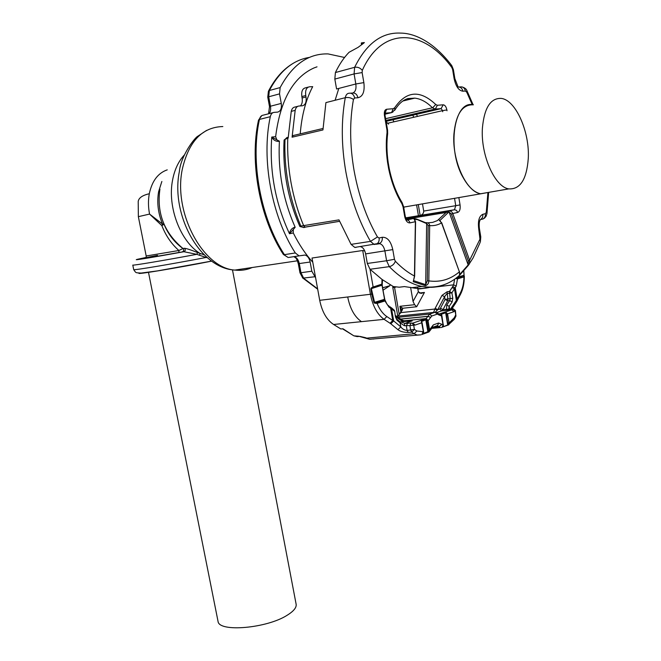 <?xml version="1.0" encoding="UTF-8"?>
<svg xmlns="http://www.w3.org/2000/svg" width="661" height="661" viewBox="0 0 661 661"><rect width="100%" height="100%" fill="white"/><g stroke="black" fill="none" stroke-linecap="round" stroke-linejoin="round"><path stroke-width="0.99" d="M204.191 254.815L197.631 252.601C191.112 249.965 186.741 248.528 184.526 248.28L182.981 248.503C174.868 242.818 168.58 234.787 164.102 224.418M159.929 189.162C156.525 213.007 164.209 232.788 182.981 248.503L178.9 250.511C171.488 244 165.804 235.704 161.854 225.616L162.54 224.062L163.969 224.104M206.273 256.765L206.067 257.468L196.78 254.32L183.849 251.717L178.924 252.477L178.9 250.511L146.188 255.989L138.356 216.668L149.56 214.081L162.54 224.062C158.078 213.321 156.773 202.539 158.607 191.707L161.862 181.461M184.345 155.005C178.495 161.234 174.57 169.604 172.571 180.106C167.192 207.075 180.519 241.629 200.2 253.551L199.374 255.311M207.281 257.658L206.067 257.468C172.414 263.962 133.15 270.531 133.704 269.638L132.787 265.086C132.506 265.73 164.705 260.335 196.78 254.32L197.631 252.601M164.035 224.261L161.854 225.616L149.56 214.081C148.196 207.042 148.105 200.258 149.303 193.731C152.022 181.023 157.996 173.066 167.233 169.86M184.526 248.28C185.708 249.775 185.485 250.916 183.849 251.717C151.195 257.691 128.176 261.368 138.967 258.963L146.354 257.393M164.275 224.839C168.415 234.589 174.636 242.48 182.965 248.511L182.99 248.528C184.155 250.007 183.898 251.139 182.205 251.915M413.753 117.261L412.795 115.163M405.028 100.489L404.672 99.902M405.887 99.315L406.375 99.398M417.455 116.41L416.496 114.303M408.738 99.588L408.093 98.522M322.998 128.482L293.162 135.53L292.088 137.199L295.17 110.379C295.781 107.702 297.037 106.256 298.946 106.024L302.317 105.801C305.39 105.066 306.621 102.124 306.002 96.96L305.754 95.548C305.142 90.375 306.365 87.459 309.406 86.806L312.703 86.649C305.886 99.563 301.73 115.303 300.226 133.861M338.812 88.409L335.11 100.265M393.906 121.822L392.94 119.748M317.016 66.835L313.967 67.951C293.046 77.411 280.264 100.323 275.629 136.678L271.737 137.058L276.86 139.851L275.629 136.678M278.471 140.694L278.405 141.404L279.405 141.165L276.86 139.851M454.842 78.568L453.38 69.62L452.62 69.496L451.843 67.554C424.04 28.944 382.364 25.523 362.302 70.363L362.121 72.57L354.081 73.933L355.825 83.98L336.581 88.995L334.83 79.08L354.081 73.933L354.635 67.315L335.408 72.545C339.3 64.39 343.86 57.631 349.074 52.277L358.039 47.385L363.666 43.196L364.36 42.552L361.534 42.882M387.04 132.522L387.668 133.522L387.561 130.068L386.966 130.06L387.04 132.522C385.892 141.975 386.065 151.898 387.553 162.292L388.627 168.563C391.37 181.982 395.799 193.706 401.913 203.745L403.053 206.893L403.615 206.761L405.259 216.37L404.697 216.511C405.697 220.857 407.44 222.98 409.927 222.889C409.415 220.898 408.308 219.939 406.598 220.014L413.753 218.477L415.381 221.699L409.927 222.889M362.699 250.502L370.424 294.277L319.709 300.317L312.017 258.038L362.699 250.502L364.781 250.998M300.937 226.277L299.854 226.483L301.606 226.987M284.998 139.851L284.081 140.066L285.023 139.289M279.405 141.165C277.851 171.149 283.106 199.862 295.17 227.285L293.294 229.516L293.277 232.969C298.979 244.396 305.481 254.155 312.785 262.243M297.822 106.314L295.037 107.024C293.129 107.256 291.865 108.701 291.253 111.37L288.163 138.116L285.015 139.355L287.097 137.389M300.391 105.925C302.085 104.207 302.655 101.554 302.11 97.977L301.854 96.564L305.754 95.548M308.158 87.136L305.522 87.839C302.474 88.5 301.251 91.408 301.854 96.564M362.121 72.57L363.856 82.608C364.897 91.499 362.93 96.547 357.948 97.762L354.668 97.968C353.751 94.449 351.85 92.871 348.958 93.242C347.091 93.449 345.868 94.928 345.282 97.688L325.914 102.595L322.948 129.944L292.088 137.199M335.408 72.545L334.83 79.08M344.555 57.474L328.046 53.905C308.439 53.417 292.476 64.638 280.148 87.574L279.529 93.887L281.264 103.413C281.875 108.487 280.628 111.387 277.521 112.122L274.125 112.37C272.2 112.61 270.927 114.039 270.308 116.675C261.045 159.268 271.803 216.577 295.31 252.965L299.078 255.873L304.911 255.047C307.514 255.733 309.265 258.054 310.149 262.012L311.818 271.208L315.603 277.752M293.277 232.969L289.501 233.738C275.273 203.084 269.358 170.86 271.737 137.058C273.216 139.884 275.439 141.33 278.405 141.404M384.925 114.213L391.51 112.634L393.278 108.726L386.644 109.247C384.76 109.743 384.016 111.734 384.421 115.221L385.016 115.254L387.561 130.052M392.882 112.081L391.188 112.75M385.611 118.691L432.451 107.784L435.285 109.09L437.359 105.273L435.756 104.512C420.09 89.714 406.424 90.772 394.733 107.685L393.278 108.726M386.065 121.335L441.069 108.627L443.225 104.81C444.96 105.008 446.175 106.702 446.869 109.9L442.531 110.66L441.184 108.627L435.285 109.09M457.676 212.437L456.52 210.347L454.471 209.744L455.76 205.687L460.056 204.902C460.527 209.05 459.734 211.57 457.676 212.437L452.777 213.511C451.785 211.346 450.199 210.553 448.018 211.132L449.083 212.032M449.092 212.041L451.413 214.114L452.777 213.511L469.616 260.285L468.277 260.88L468.178 265.557L469.393 263.888L469.616 260.285L479.977 239.166L478.671 228.458C477.804 220.634 479.242 215.899 482.976 214.247L485.405 213.693L486.281 212.264L487.884 192.872M414.43 276.273L413.265 281.693L425.246 285.659C427.551 285.122 428.741 283.528 428.815 280.884C440.201 282.47 450.389 279.454 459.395 271.82L459.56 275.331L459.742 274.447L468.17 264.904L449.083 212.041M415.372 222.013L414.447 276.017C407.953 272.638 401.591 267.713 395.352 261.252L394.46 259.286L386.602 260.756L389.296 266.647C392.204 265.978 394.229 264.177 395.352 261.252M395.625 287.171L392.816 287.576L393.295 286.544L399.261 287.205L404.392 286.585L411.877 287.675C418.314 288.948 424.469 288.783 430.344 287.18M393.303 286.552L382.041 279.438L370.02 269.267L373.077 286.634L370.829 288.741L371.771 294.079L370.424 294.277C372.771 306.175 377.34 314.529 384.115 319.346L333.59 324.485L340.861 328.971L342.96 328.765L353.222 335.433M319.709 300.317C322.056 311.81 326.683 319.858 333.59 324.485M354.668 97.968L353.445 99.456C349.537 121.492 349.735 145.131 354.04 170.373C358.617 195.54 366.425 217.733 377.456 236.969L379.092 238.01L382.24 237.282C387.321 237.035 390.833 241.141 392.783 249.61L365.624 253.898L367.309 263.458L370.02 269.267L389.296 266.647C400.07 277.579 410.96 284.18 421.958 286.469C430.005 288.08 437.599 287.411 444.737 284.461M365.624 253.898C364.74 249.784 363.021 247.363 360.468 246.627L360.245 246.594M300.838 226.079L338.977 219.873L351.082 244.372L354.775 247.429L356.039 247.396M303.498 227.359L339.572 221.319M295.17 227.285L294.162 227.442L294.467 228.095M293.294 229.516L289.501 233.738C289.898 230.681 291.451 228.582 294.162 227.442M382.562 287.808L389.337 285.858L390.601 284.866M382.579 287.874L389.337 285.858M389.75 285.808L382.983 290.204M406.482 219.675L413.753 218.477L414.678 219.617M422.495 203.869L423.709 211.082C423.635 213.412 422.445 214.866 420.14 215.428L418.43 215.734L416.587 204.893M405.631 217.857L418.43 215.734M459.56 275.331L468.178 265.557L473.012 258.063L479.845 243.116L480.489 241.315L479.977 239.166M440.119 220.708L438.879 219.708L441.54 222.897L459.395 271.82L441.655 222.683M425.246 285.659L427.287 280.809L428.146 225.517L429.675 225.599C429.468 223.575 428.254 222.6 426.039 222.674M406.16 219.088L446.125 212.495L447.819 211.223L448.662 212.131L439.862 220.543L441.54 222.897C437.855 225.062 433.905 225.963 429.675 225.599L428.815 280.884L427.287 280.809M413.265 281.693L413.794 280.71L425.684 284.66L426.651 223.583L428.146 225.517M414.645 219.568L415.579 221.848L414.645 276.149L413.819 279.512M463.824 271.018L464.088 275.72M464.196 275.844L463.948 276.918L457.503 278.884L456.065 278.149M382.265 284.428L381.752 284.56L382.256 284.412M382.041 285.205L371.333 288.634L374.762 303.242L377.084 303.382C379.612 309.48 382.851 313.868 386.801 316.545L384.115 319.346L390.073 323.262L392.75 320.478L386.801 316.545M374.762 303.242L373.986 302.598L374.457 302.358L384.504 299.317L385.198 300.35L384.892 299.813M370.829 288.741L371.532 288.188L371.185 287.865M413.778 218.477L414.455 218.378L415.315 219.328L414.852 219.576M426.651 223.583L414.455 218.378M419.842 215.486L454.471 209.744L447.819 211.223M450.571 309.001L457.181 299.169L457.23 300.672M464.22 275.901L464.344 276.496C464.286 283.329 463.064 289.146 460.676 293.963L460.51 292.683C462.675 288.378 463.815 283.123 463.948 276.918L457.313 278.545M448.753 309.183L449.183 306.39L446.762 305.01L449.728 300.565L450.174 298.681L452.785 298.194L451.893 292.848L449.48 291.476L447.15 291.749L447.836 298.937L450.174 298.681L449.48 291.476L452.132 287.518L454.537 288.882L456.553 301.804M413.034 301.449L414.604 304.696L416.694 306.745L424.436 292.443L420.983 293.451L418.33 291.749L413.034 301.449L410.613 287.403M418.33 291.749L417.471 287.006M401.632 309.951L402.756 308.249L399.905 306.299L414.604 304.696M400.07 313.025L402.26 310.141L402.756 308.249L416.694 306.745M433.608 312.43L434.831 309.042L437.375 310.1L437.78 309.662L444.58 296.698L445.051 299.474L440.457 308.257L443.052 309.588L449.224 309.15M392.816 287.576L397.782 316.115L400.905 312.603L434.831 309.042L435.169 308.323L437.78 309.662L439.664 309.026L441.738 310.868L451.785 309.835L452.628 309.241L455.065 310.86L455.743 314.9L454.281 317.767L449.687 322.37L449.026 322.609L447.555 313.884L446.043 312.356L441.102 313.752L443.374 326.708L448.191 324.774L449.026 322.609L447.233 313.958L453.892 311.695L455.421 310.53L455.916 316.181L454.462 319.048L454.281 317.767M435.169 308.323L441.994 295.384L444.58 296.698L446.943 293.6L451.893 292.848L456.189 286.139L457.503 278.884L455.693 278.43M452.132 287.518L452.702 286.56L455.289 287.874L457.181 299.169L460.51 292.683M382.05 285.453L384.396 298.251L382.182 285.04M390.32 306.869L391.568 308.803L390.618 308.266L388.726 305.779M402.26 320.073L403.169 321.601L402.59 321.477L401.723 319.717L395.435 315.512M402.805 320.387L406.061 321.337L412.183 320.899L406.994 321.403M359.84 336.375L365.459 337.664M412.464 323.146L415.215 325.055L409.886 325.576L411.092 323.006L412.059 323.097L413.67 325.072L414.414 329.385L411.745 332.128L414.183 333.739L366.789 338.135L365.566 337.721M407.118 323.386L404.788 323.32L404.35 325.708L400.095 322.808L400.806 326.881L397.955 329.699C400.343 331.508 403.764 332.425 408.209 332.45L407.126 330.442C404.441 330.178 402.334 328.988 400.806 326.881L393.692 320.957L390.816 323.807L397.955 329.699M391.312 307.671L393.584 309.604L394.452 311.248L391.568 308.803L393.692 320.957L392.75 320.478L390.618 308.266L389.032 307.191L388.164 305.407C387.701 305.564 386.726 303.928 385.239 300.499M376.877 303.002L384.735 300.615L384.677 299.697L374.927 302.655L377.084 303.382L384.933 300.986L385.206 300.358M426.659 223.583L425.684 222.641M401.615 309.893L399.905 306.299L400.83 311.645M435.318 312.215L437.375 310.1M381.752 284.56L373.011 287.048L371.532 288.188L382.19 284.99M403.169 321.601L412.183 320.899L404.953 323.345M428.121 332.26L428.906 331.979L429.799 329.475L428.675 331.797L423.627 333.813L423.536 331.715L416.835 331.004L414.414 329.385L407.126 330.442L406.341 325.914L407.556 323.353L410.646 323.047M404.35 325.708L409.886 325.576L410.671 330.112L411.745 332.128L408.209 332.45M384.735 300.615L389.032 307.191M384.504 299.317L384.297 298.301L384.504 299.317M436.896 312.513L441.738 310.868L443.052 309.588L447.629 300.796L447.836 298.937L445.051 299.474L447.629 300.796L449.728 300.565L452.141 301.945L452.785 298.194M452.628 309.241L446.522 309.224L446.762 305.01M395.435 316.875L394.667 311.124L395.435 316.875L396.947 320.164L400.095 322.808L399.211 321.155L396.683 319.023M396.947 320.164L395.65 316.751M423.676 333.375L421.28 320.544L425.659 319.048L428.27 320.544L426.122 318.61L427.882 316.388L400.814 319.114M448.191 324.774L447.671 324.741L445.654 312.785L446.043 312.356M443.391 324.617L443.258 326.551M445.274 312.331L445.654 312.785L441.482 314.215L441.912 315.809L441.094 314.049M415.215 325.055L422.082 322.659L421.247 320.849M423.503 333.656L423.627 331.657L421.28 320.544M421.726 321.411L426.403 319.577L426.444 319.073M423.684 333.318L428.435 331.467L426.403 319.577L428.006 320.635L429.526 329.575L428.675 331.797M232.465 269.804L296.07 603.898C296.855 607.277 293.922 611.037 287.271 615.184C267.077 628.322 219.039 632.478 218.056 621.464L217.932 620.869M473.383 104.785L473.226 104.769C453.958 100.051 446.638 149.146 463.088 177.47C468.418 187.022 474.284 192.467 480.679 193.813L488.884 192.334M488.743 192.359L480.679 193.756C466.476 192.128 451.917 160.631 453.917 134.15C455.867 114.229 462.312 104.455 473.235 104.818M528.263 158.657C526.668 179.42 520.19 189.5 508.83 188.889C494.907 187.146 480.53 155.005 482.406 128.077C484.265 107.834 490.553 97.944 501.253 98.406C515.869 99.976 529.882 132.233 528.263 158.657M252.221 267.507C246.776 269.936 240.984 270.795 234.845 270.085C203.431 268.341 173.182 213.305 182.229 169.563C188.625 141.479 202.159 127.143 222.831 126.548M163.391 222.707L161.937 218.609M133.696 269.581L133.704 269.638C136.116 272.943 135.009 272.811 141.256 273.051L157.492 270.894L211.644 261.087M211.694 261.12C177.925 267.862 133.481 275.191 139.463 273.1M157.508 255.336C133.696 260.004 145.42 258.542 178.924 252.477M138.364 216.709L138.207 201.498C138.711 197.903 142.404 195.317 149.303 193.731M146.18 255.964L146.155 257.137M482.563 219.105L484.48 218.171L486.091 216.271L486.967 213.561L486.281 212.264M462.138 86.955C464.832 87.822 466.426 89.053 466.897 90.648L466.732 92.176L465.418 91.028L462.898 91.193C462.113 88.103 460.362 86.731 457.652 87.062M472.26 104.669L466.732 92.176M362.302 70.363C360.195 67.827 357.634 66.811 354.635 67.315C366.442 43.51 381.818 32.108 400.748 33.108C415.852 33.24 434.508 43.081 451.356 65.051L451.843 67.554M465.418 91.028C464.642 87.954 462.898 86.583 460.188 86.913L459.023 86.979M482.976 214.247L482.621 217.353L480.729 219.535L483.166 218.956L484.397 217.89L485.331 215.949L485.405 213.693M404.697 216.511L403.053 206.893M386.966 130.06L384.421 115.221M443.225 104.81L437.359 105.273M446.869 109.9L447.01 110.767M460.056 204.902L458.85 197.589M452.62 69.496L454.09 78.494C455.817 86.434 458.751 90.664 462.898 91.193M392.783 249.61L394.46 259.286M284.081 140.066C282.544 170.15 287.799 198.953 299.854 226.483M362.608 43.89L362.426 42.841M361.98 42.965L362.195 44.171M457.949 86.566L454.851 78.601L454.09 78.494M478.671 228.458L479.357 228.227C478.878 223.319 479.374 220.336 480.844 219.278L480.159 219.799M388.635 168.563L389.205 168.415C391.874 181.411 396.113 192.698 401.913 202.274L401.913 203.745M388.552 168.15L389.205 168.415M387.553 162.292L388.164 162.333L387.619 162.713M386.644 109.247L385.049 113.097M390.998 112.783L385.008 113.279M394.716 110.321L394.733 107.685M432.451 107.784C426.75 102.05 420.859 98.836 414.778 98.134L404.078 100.241M435.756 104.512L432.608 107.842M386.065 121.36L441.184 108.627L435.178 109.065M387.677 123.252L442.531 110.66L442.713 111.75M423.709 211.082L455.76 205.687L454.537 198.333M451.413 214.114L468.277 260.88M480.398 241.571L480.778 236.927L480.093 237.159M363.856 82.608L355.825 83.98C356.444 88.805 355.469 91.796 352.883 92.945M357.948 97.762C357.039 94.259 355.147 92.689 352.255 93.052L350.421 93.16M377.456 236.969L370.482 241.389C358.873 221.336 350.661 198.151 345.852 171.835C341.316 145.437 341.126 120.715 345.282 97.688C348.33 97.15 351.057 97.737 353.445 99.456M351.082 244.372L370.482 241.389L374.151 244.487L376.82 243.959C378.679 242.678 379.431 240.695 379.092 238.01M382.24 237.282C382.579 239.968 381.827 241.943 379.968 243.215L378.563 243.719M367.309 263.458L386.602 260.756L384.917 251.081C384.033 246.908 382.322 244.446 379.794 243.694L378.827 243.669M288.213 136.893L287.775 138.207C287.238 152.889 288.345 167.811 291.088 182.973C293.881 198.118 298.103 212.437 303.746 225.93L305.332 227.169M295.17 110.379L291.253 111.37M306.002 96.96L302.11 97.977M317.627 288.874L303.713 278.264L300.962 272.729L299.97 272.803L298.301 263.698L310.149 262.012M280.148 87.574L269.341 90.516C279.719 71.041 293.079 60.002 309.422 57.408M279.529 93.887L268.713 96.779L269.341 90.516L268.391 91.317L267.763 97.167L268.713 96.779L270.448 106.231L281.264 103.413M269.052 113.667C270.498 111.899 270.96 109.42 270.448 106.231L269.498 106.611M272.993 112.659L263.268 115.146C261.343 115.386 260.062 116.815 259.442 119.426L270.308 116.675M295.31 252.965L284.404 254.65C260.847 218.568 250.106 161.73 259.442 119.426L258.501 120.203C249.238 162.284 259.847 218.518 283.371 254.46L288.179 257.526L283.239 254.262M288.766 257.435L299.078 255.873M311.818 271.208L300.962 272.729L299.293 263.599C298.408 259.674 296.657 257.369 294.038 256.699L293.806 256.675M314.57 276.785L302.829 278.132L299.97 272.803M385.925 120.542L435.293 109.106M405.73 218.13L448.009 211.132M460.568 294.17L456.677 301.606L451.884 308.861M464.03 275.273L463.774 271.084L464.014 275.265L457.073 277.364M394.468 286.973L399.219 314.413M419.338 293.03L424.436 292.443M398.186 316.074L402.26 310.141M447.15 291.749L441.994 295.384M452.702 286.56L453.603 284.825L435.376 286.998M434.145 287.138L431.517 287.32M425.436 288.179L417.826 289.08M382.041 279.438L381.818 284.156L373.011 287.048M358.923 336.251L354.461 335.879M390.816 323.807L390.073 323.262M347.703 296.987C350.049 308.704 354.643 316.916 361.476 321.651M372.275 293.971L371.771 294.079L373.986 302.598M302.474 277.802L317.693 289.229M267.771 97.184L269.498 106.595L268.581 113.791M420.14 215.428L418.297 204.596M448.662 212.131L449.092 212.032M427.659 222.84L432.666 222.385L437.384 220.592L446.125 212.495M416.521 219.592L415.315 219.328M456.247 278.017L463.981 275.67L463.766 276.579M455.809 316.388L455.983 315.933M454.355 319.255L448.125 325.063M454.685 279.157L453.603 284.825L456.189 286.139M400.698 322.114L402.59 321.477L395.666 316.859M356.816 336.449L357.766 336.548M416.835 331.004L414.183 333.739L417.124 335.044L421.04 334.813L369.639 339.283L359.303 336.408L357.204 336.606L353.858 335.829L342.505 328.806M366.789 338.135L369.639 339.283M384.851 299.764L382.066 285.569M447.712 212.834L446.629 212.098M448.902 309.431L449.629 309.1L449.183 306.39L452.141 301.945M449.687 322.37L448.794 324.815L442.176 327.203L443.06 324.741L438.573 323.039L433.319 324.89L429.799 329.475M438.73 314.124L451.785 309.835L453.892 311.695M439.664 309.026L440.457 308.257M412.58 323.179L426.122 318.61L403.83 320.825M422.833 331.962L421.941 334.483L428.906 331.979L430.989 329.401M373.011 338.986L373.655 339.043M411.117 330.07L411.745 332.128M452.355 309.075L453.091 308.737L455.421 310.53M441.903 315.826L443.06 324.741M441.284 327.526L442.176 327.203L441.284 327.526M438.474 313.859L441.912 315.809L443.424 326.294M432.625 327.319L439.069 326.716L440.391 327.583L431.36 328.418M423.61 331.648L422.073 322.675M447.233 313.958L446.001 312.851L447.96 324.452L448.703 322.692M441.573 315.95L438.466 314.768L438.094 313.355L435.806 312.248L434.938 312.298L438.417 314.702M428.27 320.544L431.798 315.991L437.07 314.198M441.961 324.328L439.069 326.716L437.21 325.757M443.374 326.708L447.522 325.212M438.276 313.529L438.466 314.768M441.54 314.537L441.102 313.752M432.864 327.236L439.02 326.658L441.903 324.27M436.764 325.848L437.673 325.518L438.573 323.039M430.724 317.412L427.882 316.388L429.658 314.082L434.938 312.298L396.534 316.247M427.989 332.243L425.659 319.048M400.706 319.04L427.907 316.297L430.757 317.33M430.675 328.352L431.046 329.203L430.699 328.261M423.718 333.02L423.627 333.813M398.112 317.297L429.658 314.082L431.798 315.991M427.667 320.717L429.196 329.657M431.873 327.649L433.319 324.89M297.442 260.798L234.845 270.085C199.721 268.358 170.645 214.42 179.329 171.711M179.362 171.505C180.808 155.69 194.888 137.48 197.829 136.216L206.579 130.407M161.904 218.51L163.49 222.947M486.967 213.561L488.644 192.475M473.102 104.752L467.046 90.954M382.38 280.297L383.165 280.198M361.27 43.081L361.534 44.634M453.372 69.587L451.793 65.629M405.259 216.378L406.498 219.758L406.118 220.022M402.103 202.58L403.615 206.761M388.214 162.664L389.147 168.084M387.668 133.522C386.553 142.644 386.718 152.245 388.164 162.325M384.867 113.188L385.322 112.651L385.016 115.237M402.855 101.009L414.778 98.134L407.953 98.563C403.094 99.951 398.773 103.719 394.989 109.866L391.51 112.634L385.024 113.171M411.877 287.675L421.958 286.469C436.26 288.667 448.72 284.998 459.329 275.463L468.178 265.557M479.357 228.235L480.778 236.911M354.775 247.429L379.968 243.215L379.794 243.694L376.249 244.231M301.614 255.551L304.911 255.047M385.908 120.434L435.07 109.04M459.502 271.588L459.593 274.637M392.808 286.965L392.898 286.312M382.529 279.768L382.182 285.023M285.015 139.355C284.428 153.889 285.494 168.654 288.213 183.651C290.98 198.622 295.203 212.792 300.879 226.169C302.672 227.566 304.052 227.896 305.018 227.177L339.556 221.278M268.523 91.053C275.24 78.163 283.61 68.827 293.624 63.068M258.517 120.112L261.806 115.609M298.301 263.698C296.037 256.493 295.789 258.434 294.038 256.699M401.624 309.885L401.425 310.571M416.347 218.923L425.188 222.567M394.667 311.108L394.146 310.05M452.711 308.778L449.629 309.092M404.763 323.32L399.789 321.601M436.648 325.89L432.418 327.393L431.022 329.294M148.477 272.258L218.056 621.464M404.144 207.042L403.805 207.901M388.528 124.144L386.131 121.715M403.673 207.124L480.679 193.813M508.83 188.889L480.679 193.756"/></g></svg>
